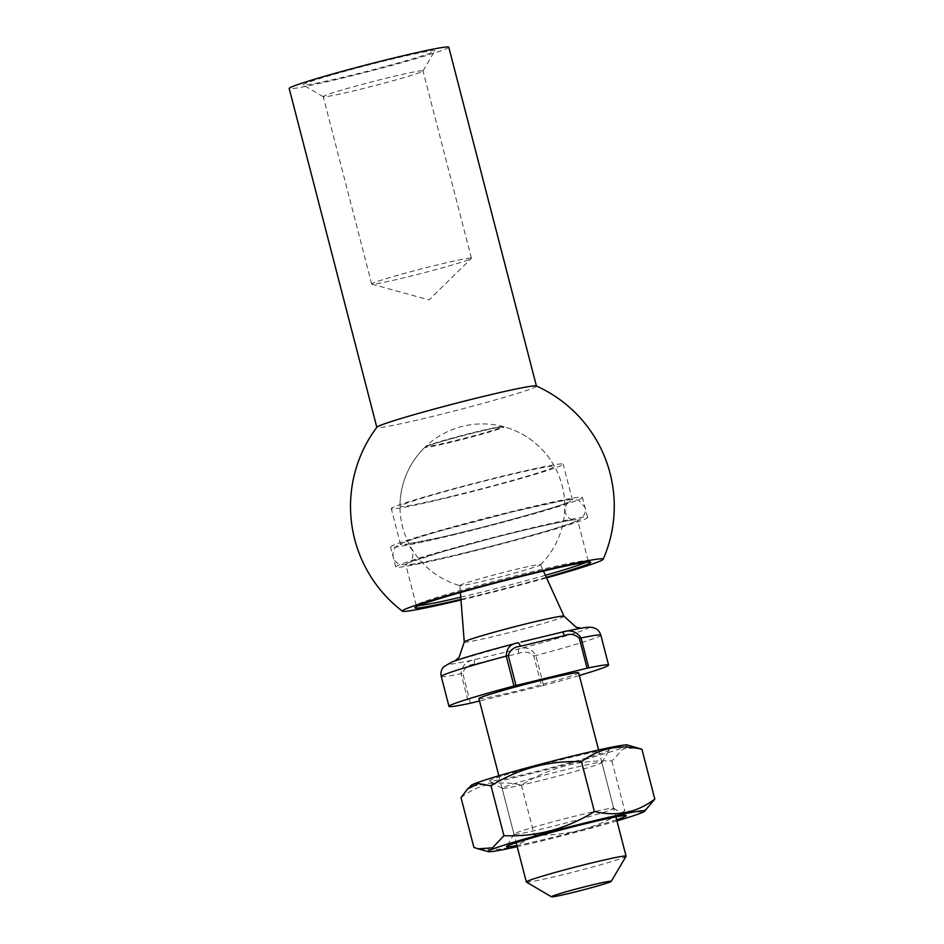 <?xml version="1.0" encoding="UTF-8"?>
<svg xmlns="http://www.w3.org/2000/svg" width="944" height="944" viewBox="0 0 944 944"><rect width="100%" height="100%" fill="white"/><g stroke="black" fill="none" stroke-linecap="round" stroke-linejoin="round"><path stroke-width="0.71" stroke-dasharray="4.72 3.54" d="M470.478 703.197L462.749 673.296C464.448 667.774 468.436 664.682 474.738 664.033L518.728 653.366C524.604 651.065 529.631 651.962 533.82 656.068L541.549 685.958L543.591 685.438A82.423 3.505 165.5 0 0 579.333 675.456M543.591 685.438L535.862 655.549C531.708 648.729 526.091 646.498 518.999 648.87L475.009 659.537C466.454 660.977 461.805 665.685 461.05 673.686L468.779 703.587M526.398 882.062A51.519 2.183 165.5 0 0 576.749 871.206A51.519 2.183 165.5 0 0 626.061 856.291M478.903 698.607A51.519 2.183 165.5 0 0 529.324 687.834A51.519 2.183 165.5 0 0 578.648 672.812M541.549 685.958L479.528 701.003M474.738 664.033A4.118 1.381 76.4 0 1 475.009 659.537A72.122 3.056 165.5 0 1 452.459 661.862A72.122 3.056 165.5 0 1 517.937 642.829L521.064 642.038M462.041 584.371A41.666 1.77 165.5 0 0 459.834 585.54A41.666 1.77 165.5 0 0 459.976 585.646A41.666 1.77 165.5 0 0 500.627 576.831A41.666 1.77 165.5 0 0 540.452 564.831A41.666 1.77 165.5 0 0 540.511 564.665A41.666 1.77 165.5 0 0 506.48 571.686A41.666 1.77 165.5 0 0 462.041 584.371M427.077 446.17A40.863 1.735 165.5 0 0 425.001 447.173A40.863 1.735 165.5 0 0 456.707 440.86A40.863 1.735 165.5 0 0 501.889 428.021A40.863 1.735 165.5 0 0 503.907 426.771A40.863 1.735 165.5 0 0 469.345 434.063A40.863 1.735 165.5 0 0 427.077 446.17M518.728 653.366A4.118 1.381 76.4 0 1 518.999 648.87A72.122 3.056 165.5 0 0 584.489 629.837A72.122 3.056 165.5 0 0 561.928 632.161L562.978 631.914M431.231 52.746A68.003 2.891 -14.5 0 1 359.841 73.148A68.003 2.891 -14.5 0 1 303.248 84.972A68.003 2.891 -14.5 0 1 368.266 65.042A68.003 2.891 -14.5 0 1 434.795 50.941A68.003 2.891 -14.5 0 1 431.231 52.746M448.789 47.2A82.423 3.505 -14.5 0 1 444.435 49.536A82.423 3.505 -14.5 0 1 356.23 74.694A82.423 3.505 -14.5 0 1 289.194 88.476M536.275 385.966A82.423 3.505 -14.5 0 1 536.44 386.12A82.423 3.505 -14.5 0 1 532.074 388.456A82.423 3.505 -14.5 0 1 443.881 413.614A82.423 3.505 -14.5 0 1 376.833 427.384A82.423 3.505 -14.5 0 1 376.904 427.184M460.967 600.006A103.746 4.401 165.5 0 0 470.006 597.835A103.746 4.401 165.5 0 0 546.541 577.881M546.281 577.315A90.836 3.859 -14.5 0 1 474.089 596.254A90.836 3.859 -14.5 0 1 460.92 599.381M452.046 496.214A79.803 3.387 -14.5 0 1 399.961 506.338A79.803 3.387 -14.5 0 1 476.39 483.116A79.803 3.387 -14.5 0 1 554.482 466.383A79.803 3.387 -14.5 0 1 452.046 496.214M460.755 597.21A88.771 3.764 165.5 0 0 474.218 594A88.771 3.764 165.5 0 0 545.372 575.321M586.094 562.294A88.771 3.764 165.5 0 0 588.183 560.866A88.771 3.764 165.5 0 0 588.065 560.724A88.771 3.764 165.5 0 0 501.299 579.439A88.771 3.764 165.5 0 0 416.328 605.139A88.771 3.764 165.5 0 0 416.292 605.316A88.771 3.764 165.5 0 0 418.817 605.564M463.646 553.113A88.771 3.764 -14.5 0 1 405.719 564.429A88.771 3.764 -14.5 0 1 490.727 538.552A88.771 3.764 -14.5 0 1 577.61 519.979A88.771 3.764 -14.5 0 1 463.646 553.113M460.389 554.388A99.073 4.201 -14.5 0 1 395.748 567.014A99.073 4.201 -14.5 0 1 490.609 538.139A99.073 4.201 -14.5 0 1 587.581 517.395A99.073 4.201 -14.5 0 1 460.389 554.388M455.244 534.457A99.073 4.201 -14.5 0 1 390.592 547.083A99.073 4.201 -14.5 0 1 485.464 518.197A99.073 4.201 -14.5 0 1 582.436 497.464A99.073 4.201 -14.5 0 1 455.244 534.457M458.489 533.183A88.771 3.764 -14.5 0 1 400.563 544.499A88.771 3.764 -14.5 0 1 485.57 518.622A88.771 3.764 -14.5 0 1 572.453 500.049A88.771 3.764 -14.5 0 1 458.489 533.183M449.214 497.311A88.771 3.764 -14.5 0 1 391.288 508.627A88.771 3.764 -14.5 0 1 476.295 482.75A88.771 3.764 -14.5 0 1 563.179 464.177A88.771 3.764 -14.5 0 1 449.214 497.311M420.257 72.346A51.519 2.183 -14.5 0 1 366.189 87.804A51.519 2.183 -14.5 0 1 323.308 96.76A51.519 2.183 -14.5 0 1 323.237 96.677A51.519 2.183 -14.5 0 1 372.561 81.668A51.519 2.183 -14.5 0 1 422.983 70.883A51.519 2.183 -14.5 0 1 422.959 70.989A51.519 2.183 -14.5 0 1 420.257 72.346M468.72 259.706A51.519 2.183 -14.5 0 1 415.407 274.964A51.519 2.183 -14.5 0 1 371.865 284.156A51.519 2.183 -14.5 0 1 371.688 284.038A51.519 2.183 -14.5 0 1 421.012 269.016A51.519 2.183 -14.5 0 1 471.434 258.243A51.519 2.183 -14.5 0 1 471.339 258.432A51.519 2.183 -14.5 0 1 468.72 259.706M627.441 744.993A80.901 3.434 -14.5 0 1 623.441 747.483A80.901 3.434 -14.5 0 1 543.897 770.398A80.901 3.434 -14.5 0 1 472.507 785.963A80.901 3.434 -14.5 0 1 471.221 785.396M461.002 797.562C478.667 784.075 498.81 779.921 521.418 785.113C549.078 767.732 579.227 759.684 611.877 760.97L623.264 748.828L637.696 747.825M492.815 779.166A61.82 2.62 165.5 0 0 489.629 781.007A61.82 2.62 165.5 0 0 550.057 767.979A61.82 2.62 165.5 0 0 609.222 750.079A61.82 2.62 165.5 0 0 560.217 759.979A61.82 2.62 165.5 0 0 492.815 779.166M648.363 807.533L641.637 812.064L624.775 810.79C597.115 828.171 566.955 836.219 534.304 834.944C516.639 848.42 496.497 852.574 473.888 847.382M611.877 760.97L624.775 810.79M521.418 785.113L534.304 834.944M616.644 819.722A61.82 2.62 -14.5 0 1 516.899 845.517M616.951 820.879A80.901 3.434 -14.5 0 1 517.194 846.674M504.828 786.836A51.519 2.183 -14.5 0 1 559.945 771.118A51.519 2.183 -14.5 0 1 601.847 762.504A51.519 2.183 -14.5 0 1 601.824 762.61A51.519 2.183 -14.5 0 1 552.523 777.526A51.519 2.183 -14.5 0 1 502.173 788.382A51.519 2.183 -14.5 0 1 502.102 788.299A51.519 2.183 -14.5 0 1 504.828 786.836M610.98 809.81A51.519 2.183 165.5 0 0 613.706 808.347A51.519 2.183 165.5 0 0 613.635 808.276A51.519 2.183 165.5 0 0 570.754 817.221A51.519 2.183 165.5 0 0 516.675 832.679A51.519 2.183 165.5 0 0 513.984 834.048A51.519 2.183 165.5 0 0 513.961 834.142A51.519 2.183 165.5 0 0 555.863 825.54A51.519 2.183 165.5 0 0 610.98 809.81M533.82 656.068L535.862 655.549A82.423 3.505 165.5 0 0 600.844 635.182M441.249 676.459A82.423 3.505 165.5 0 0 461.05 673.686L462.749 673.296M464.271 642.003A51.519 2.183 165.5 0 0 514.692 631.241A51.519 2.183 165.5 0 0 564.016 616.208M499.883 427.951A38.822 1.652 -14.5 0 1 435.963 445.013A38.822 1.652 -14.5 0 1 457.191 436.742A38.822 1.652 -14.5 0 1 499.883 427.951M498.857 775.767L516.167 842.709M598.614 749.973L615.925 816.914M455.02 660.859L518.138 642.793M581.244 628.22L558.128 633.035M459.834 585.54L460.389 592.525M540.511 564.665L543.425 571.049M540.452 564.831A82.423 82.423 0 0 0 503.907 426.771L495.635 427.538L467.15 434.146L429.921 444.754L425.001 447.173A82.423 82.423 0 0 0 459.976 585.646M566.601 502.94C551.768 508.993 483.304 527.755 440.411 537.443L404.433 544.464C407.513 544.251 410.392 546.682 413.083 551.744C412.74 558.789 411.419 562.4 409.118 562.589L444.164 551.237L492.886 538.009C528.923 528.534 569.539 519.79 573.751 520.014C570.683 520.309 567.769 517.784 565.031 512.462C565.456 505.677 566.801 502.149 569.055 501.889L566.601 502.94M574.082 522.138C553.172 530.54 463.61 554.222 424.67 561.963C413.484 564.866 405.07 565.598 399.418 564.17C396.244 562.801 394.155 560.429 393.176 557.043C392.456 551.461 394.191 547.449 398.368 545.018C404.091 541.88 417.991 537.195 440.069 530.976L512.238 511.908L560.689 501.122C567.757 499.246 573.834 498.998 578.92 500.379L585.009 507.435C587.369 513.937 580.442 520.651 574.082 522.138M554.47 466.36A82.423 82.423 0 0 0 399.961 506.338M588.183 560.866L577.61 519.979M416.292 605.316L405.719 564.429M587.581 517.395L582.436 497.464M395.748 567.014L390.592 547.083M572.453 500.049L563.179 464.177M400.563 544.499L391.288 508.627M416.328 605.139L414.853 607.641M588.065 560.724L590.578 562.199M422.959 70.989L434.795 50.941M323.308 96.76L303.248 84.972M471.434 258.243L422.983 70.883M371.688 284.038L323.237 96.677M371.865 284.156L429.001 299.909L471.339 258.432M502.102 788.299L513.961 834.142M601.847 762.504L613.706 808.347M601.824 762.61L609.222 750.079M502.173 788.382L489.629 781.007M513.984 834.048L506.586 846.567M613.635 808.276L626.179 815.64"/><path stroke-width="1.42" d="M579.333 675.456A82.423 3.505 165.5 0 0 608.573 665.072A82.423 3.505 165.5 0 0 588.785 667.845L587.085 668.234L579.345 638.333C575.167 634.238 570.141 633.341 564.264 635.642L520.274 646.31C513.973 646.947 509.984 650.038 508.273 655.573L516.014 685.462L587.085 668.234M516.014 685.462L513.973 685.981L506.232 656.092C506.598 648.233 510.492 643.808 517.937 642.829A4.118 1.381 76.4 0 1 517.996 642.805L517.996 642.805A4.118 1.381 76.4 0 1 520.274 646.31M553.066 895.88A30.904 1.31 165.5 0 0 551.473 896.8A30.904 1.31 165.5 0 0 581.681 890.286A30.904 1.31 165.5 0 0 611.264 881.342A30.904 1.31 165.5 0 0 586.767 886.286A30.904 1.31 165.5 0 0 553.066 895.88M611.264 881.342L626.061 856.291A51.519 2.183 165.5 0 0 626.073 856.184A51.519 2.183 165.5 0 0 584.171 864.798A51.519 2.183 165.5 0 0 529.053 880.516A51.519 2.183 165.5 0 0 526.327 881.979A51.519 2.183 165.5 0 0 526.398 882.062L551.473 896.8M598.614 749.973L578.648 672.812A51.519 2.183 165.5 0 0 536.758 681.426A51.519 2.183 165.5 0 0 481.629 697.144A51.519 2.183 165.5 0 0 478.903 698.607L498.857 775.767M513.973 685.981A82.423 3.505 165.5 0 0 448.978 706.348A82.423 3.505 165.5 0 0 468.779 703.587L479.528 701.003M521.135 642.026L561.928 632.161C570.141 629.365 576.513 631.288 581.044 637.943L588.785 667.845M561.928 632.161A4.118 1.381 76.4 0 1 561.987 632.138L562.99 631.902C583.333 627.512 587.38 627.146 590.153 627.217L593.233 627.618C597.092 628.716 599.629 631.241 600.844 635.182A82.423 3.505 165.5 0 0 581.044 637.943L579.345 638.333M559.226 632.799L561.987 632.138A4.118 1.381 76.4 0 1 564.264 635.642M376.809 427.302L289.194 88.476A82.423 3.505 -14.5 0 1 368.113 64.452A82.423 3.505 -14.5 0 1 448.789 47.2L536.416 386.025M546.541 577.881A103.746 4.401 165.5 0 0 603.181 559.261A103.746 4.401 165.5 0 0 501.653 580.82A103.746 4.401 165.5 0 0 402.404 611.181A131.877 131.877 0 0 1 376.904 427.184A82.423 3.505 -14.5 0 1 455.763 403.359A82.423 3.505 -14.5 0 1 536.275 385.966M402.404 611.181A103.746 4.401 165.5 0 0 460.967 600.006M460.92 599.381A90.836 3.859 -14.5 0 1 414.853 607.641A90.836 3.859 -14.5 0 1 501.795 581.351A90.836 3.859 -14.5 0 1 590.578 562.199A90.836 3.859 -14.5 0 1 546.281 577.315M545.372 575.321A88.771 3.764 165.5 0 0 586.094 562.294M418.817 605.564A88.771 3.764 165.5 0 0 460.755 597.21M467.433 789.113L471.221 785.396A80.901 3.434 -14.5 0 1 548.535 762.115A80.901 3.434 -14.5 0 1 627.441 744.993L641.92 749.265C619.417 744.061 599.275 748.203 581.504 761.714C549.007 760.392 518.858 768.44 491.033 785.856L478.372 783.567L467.445 789.113L461.002 797.562L473.888 847.382L478.112 848.833L492.544 847.83L503.931 835.688C536.416 837.009 566.577 828.962 594.39 811.545C616.892 816.749 637.035 812.607 654.806 799.096L644.587 811.262A80.901 3.434 -14.5 0 1 640.457 813.256A80.901 3.434 -14.5 0 1 616.951 820.879M581.504 761.714L594.39 811.545M641.92 749.265L654.806 799.096M491.033 785.856L503.931 835.688M516.899 845.517A61.82 2.62 -14.5 0 1 506.586 846.567A61.82 2.62 -14.5 0 1 565.751 828.667A61.82 2.62 -14.5 0 1 626.179 815.64A61.82 2.62 -14.5 0 1 622.993 817.492A61.82 2.62 -14.5 0 1 616.644 819.722M517.194 846.674A80.901 3.434 -14.5 0 1 488.367 851.653A80.901 3.434 -14.5 0 1 565.55 827.888A80.901 3.434 -14.5 0 1 644.587 811.262M508.273 655.573L506.232 656.092A82.423 3.505 165.5 0 0 441.249 676.459C440.447 672.836 441.226 669.626 443.586 666.842L452.247 661.862C466.112 656.93 487.765 650.64 517.229 642.994M543.425 571.049L564.016 616.208A51.519 2.183 165.5 0 0 521.938 624.881A51.519 2.183 165.5 0 0 466.997 640.563A51.519 2.183 165.5 0 0 464.271 642.003L459.067 657.437L455.02 660.859M600.844 635.182L608.573 665.072M516.167 842.709L526.327 881.979M615.925 816.914L626.073 856.184M441.249 676.459L448.978 706.348M564.016 616.208L576.052 627.182L581.244 628.22M460.389 592.525L464.271 642.003M603.181 559.261A131.877 131.877 0 0 0 536.286 385.966M488.367 851.653L478.112 848.833"/></g></svg>
